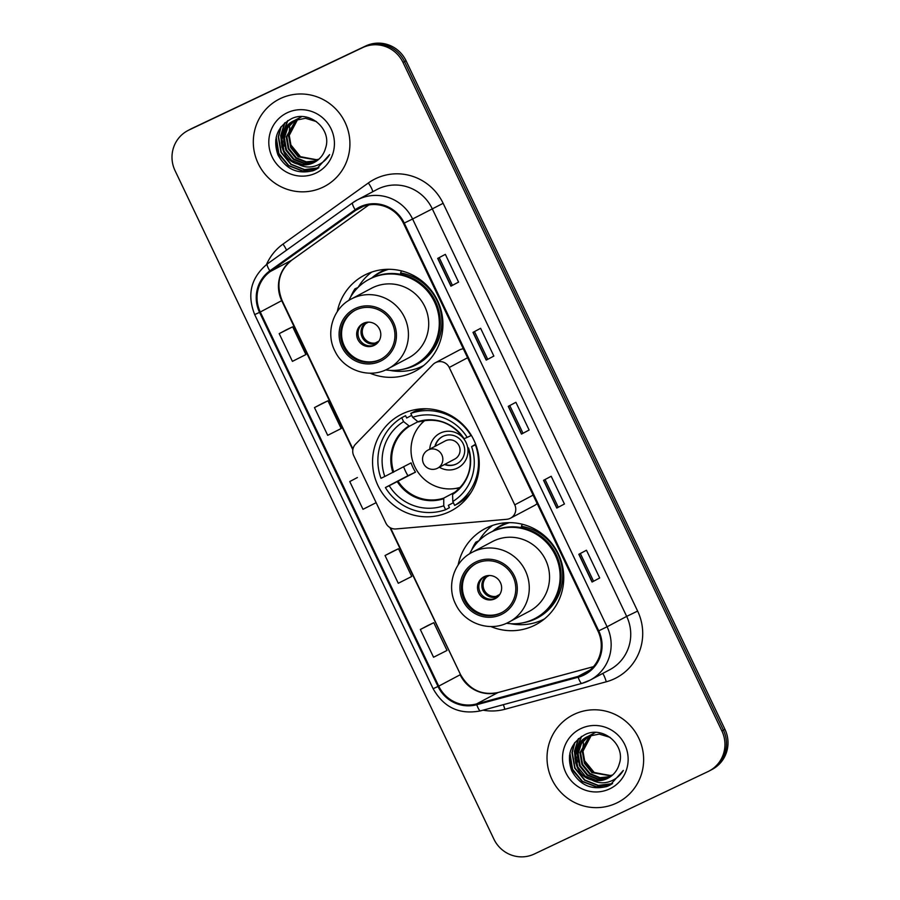 <?xml version="1.0" encoding="UTF-8"?>
<svg xmlns="http://www.w3.org/2000/svg" width="900" height="900" viewBox="0 0 900 900"><rect width="100%" height="100%" fill="white"/><g stroke="black" fill="none" stroke-linecap="round" stroke-linejoin="round"><path stroke-width="1.35" d="M435.769 362.531A10.249 10.013 -117.9 0 0 432.945 364.556L355.556 444.195A10.249 10.013 -117.9 0 0 353.745 455.715L385.875 523.08A10.249 10.013 -117.9 0 0 395.978 528.952L506.756 519.3A10.249 10.013 -117.9 0 0 514.755 504.855L449.235 367.481A10.249 10.013 -117.9 0 0 435.769 362.531M463.343 348.829A10.249 10.013 -117.9 0 0 459.484 349.942L435.386 362.723M490.781 626.524A54.292 53.066 -117.9 0 0 533.79 625.68A54.292 53.066 -117.9 0 0 535.86 624.645A54.292 53.066 -117.9 0 0 557.842 552.859A54.292 53.066 -117.9 0 0 487.046 527.67A54.292 53.066 -117.9 0 0 484.976 528.705A54.292 53.066 -117.9 0 0 458.134 564.986M492.548 525.431A54.292 53.066 -117.9 0 0 478.957 540.731M539.212 621.293A54.292 53.066 -117.9 0 0 542.824 620.201M402.525 413.775A54.292 53.066 -117.9 0 0 400.455 414.821A54.292 53.066 -117.9 0 0 378.473 486.596A54.292 53.066 -117.9 0 0 449.28 511.785A54.292 53.066 -117.9 0 0 451.35 510.75A54.292 53.066 -117.9 0 0 473.332 438.964A54.292 53.066 -117.9 0 0 402.525 413.775M422.032 408.825A54.292 53.066 -117.9 0 0 421.537 409.489M369.934 373.174A54.292 53.066 -117.9 0 0 412.954 372.33A54.292 53.066 -117.9 0 0 415.024 371.295A54.292 53.066 -117.9 0 0 437.006 299.509A54.292 53.066 -117.9 0 0 366.21 274.32A54.292 53.066 -117.9 0 0 364.14 275.355A54.292 53.066 -117.9 0 0 337.298 311.636M371.711 272.081A54.292 53.066 -117.9 0 0 358.121 287.381M418.365 367.942A54.292 53.066 -117.9 0 0 421.988 366.863M385.695 369.923A48.454 47.363 -117.9 0 0 412.549 365.94A48.454 47.363 -117.9 0 0 414.394 365.017L415.35 364.511A48.454 47.363 -117.9 0 0 434.97 300.442A48.454 47.363 -117.9 0 0 371.779 277.965A49.691 48.566 62.1 0 1 380.835 271.721A49.691 48.566 62.1 0 1 382.725 270.776A49.691 48.566 62.1 0 1 386.021 269.359M384.345 270.034A49.691 48.566 -117.9 0 0 381.814 271.778M506.531 623.273A48.454 47.363 -117.9 0 0 533.385 619.29A48.454 47.363 -117.9 0 0 535.23 618.367L536.186 617.861A48.454 47.363 -117.9 0 0 555.806 553.793A48.454 47.363 -117.9 0 0 492.615 531.315A49.691 48.566 62.1 0 1 501.671 525.071A49.691 48.566 62.1 0 1 503.561 524.115A49.691 48.566 62.1 0 1 506.858 522.709M505.192 523.384A49.691 48.566 -117.9 0 0 502.65 525.127M510.502 518.197L534.611 505.418A10.249 10.013 -117.9 0 0 537.12 503.505M709.155 771.008L712.215 769.376A30.735 30.037 -117.9 0 0 724.95 729.349L406.091 60.84A30.735 30.037 -117.9 0 0 365.715 45.979L192.015 128.407A30.735 30.037 -117.9 0 0 190.845 128.993L189.315 129.814A30.735 30.037 -117.9 0 1 190.485 129.218A30.735 30.037 -117.9 0 0 189.315 129.814L187.785 130.624A30.735 30.037 -117.9 0 0 175.05 170.651L493.909 839.16A30.735 30.037 -117.9 0 0 534.285 854.021L707.985 771.592A30.735 30.037 -117.9 0 0 709.155 771.008A30.735 30.037 -117.9 0 0 721.89 730.969L403.031 62.46A30.735 30.037 -117.9 0 0 362.655 47.61L188.955 130.028A30.735 30.037 -117.9 0 0 187.785 130.624M362.655 47.61L190.485 129.218L364.185 46.789A30.735 30.037 -117.9 0 1 404.561 61.65A30.735 30.037 -117.9 0 0 364.185 46.789L365.715 45.979M721.89 730.969L723.42 730.159L404.561 61.65L723.42 730.159A30.735 30.037 -117.9 0 1 710.685 770.186A30.735 30.037 -117.9 0 0 723.42 730.159L724.95 729.349M280.44 98.528A49.174 48.06 -117.9 0 0 278.561 99.472A49.174 48.06 -117.9 0 0 258.66 164.475A49.174 48.06 -117.9 0 0 322.774 187.29A49.174 48.06 -117.9 0 0 324.652 186.356A49.174 48.06 -117.9 0 0 344.565 121.343A49.174 48.06 -117.9 0 0 280.44 98.528A49.174 48.06 -117.9 0 0 278.561 99.472A49.174 48.06 -117.9 0 0 258.66 164.475A49.174 48.06 -117.9 0 0 322.774 187.29A49.174 48.06 -117.9 0 0 324.652 186.356A49.174 48.06 -117.9 0 0 344.565 121.343A49.174 48.06 -117.9 0 0 280.44 98.528M574.166 714.33A49.174 48.06 -117.9 0 0 572.288 715.275A49.174 48.06 -117.9 0 0 552.375 780.289A49.174 48.06 -117.9 0 0 616.5 803.092A49.174 48.06 -117.9 0 0 618.379 802.159A49.174 48.06 -117.9 0 0 638.28 737.145A49.174 48.06 -117.9 0 0 574.166 714.33A49.174 48.06 -117.9 0 0 572.288 715.275A49.174 48.06 -117.9 0 0 552.375 780.289A49.174 48.06 -117.9 0 0 616.5 803.092A49.174 48.06 -117.9 0 0 618.379 802.159A49.174 48.06 -117.9 0 0 638.28 737.145A49.174 48.06 -117.9 0 0 574.166 714.33M360.461 207.562A32.782 32.04 62.1 0 1 403.526 223.414L598.016 631.181A32.782 32.04 62.1 0 1 584.426 673.875A32.782 32.04 62.1 0 1 577.935 676.44L476.55 703.924A32.782 32.04 62.1 0 1 438.728 686.137L260.28 312.019A32.782 32.04 62.1 0 1 270.304 271.53L355.646 210.398A32.782 32.04 62.1 0 1 359.213 208.192A32.782 32.04 62.1 0 1 360.461 207.562M360.101 206.831A33.604 32.839 -117.9 0 0 355.174 209.734L269.831 270.866A33.604 32.839 -117.9 0 0 259.56 312.368L438.007 686.475A33.604 32.839 -117.9 0 0 476.764 704.711L578.16 677.227A33.604 32.839 -117.9 0 0 598.736 630.832L404.246 223.076A33.604 32.839 -117.9 0 0 360.101 206.831M599.704 577.98L592.054 582.03L599.704 577.98L586.474 550.238L578.824 554.299L592.054 582.03M564.424 504L556.774 508.061L564.424 504L551.194 476.269L543.544 480.319L556.774 508.061M458.572 282.094L450.923 286.155L458.572 282.094L445.343 254.351L437.692 258.412L450.923 286.155M493.853 356.062L486.202 360.124L493.853 356.062L480.623 328.32L472.973 332.381L486.202 360.124M529.132 430.031L521.483 434.093L529.132 430.031L515.903 402.3L508.252 406.35L521.483 434.093M427.973 625.455L420.322 629.505L433.553 657.248L447.019 650.441L433.789 622.699L427.894 625.489M322.121 403.537L314.471 407.599L327.701 435.33L341.179 428.535L327.949 400.793L322.043 403.582M286.841 329.569L279.191 333.63L292.421 361.361L305.899 354.566L292.669 326.824L286.762 329.614M392.692 551.486L385.043 555.536L398.272 583.279L411.739 576.472L398.509 548.73L392.614 551.52M357.412 477.517L349.751 481.567L362.993 509.31L376.144 502.661M522.866 433.012L509.76 405.551M487.575 359.044L474.48 331.582M452.295 285.075L439.2 257.614M558.146 506.981L545.051 479.52M593.426 580.95L580.331 553.489M349.751 481.567L357.334 477.551M314.471 407.599L327.949 400.793M279.191 333.63L292.669 326.824M385.043 555.536L398.509 548.73M420.322 629.505L433.789 622.699M317.734 160.155L298.215 156.814L290.689 147.555L288.652 135.697L297.416 119.34M297.686 119.126L298.53 118.519M298.811 118.316L299.689 117.765M299.981 117.585L301.725 116.651M318.015 159.941L298.822 156.499L291.296 147.24L289.26 135.371L297.743 119.239M298.024 119.025L298.856 118.395M300.296 117.439L301.185 116.921M300.881 117.079L301.691 116.651M316.609 160.999L305.865 162.203L295.785 158.107L288.259 148.849L286.222 136.991L296.1 119.801M296.381 119.61L297.259 119.047M297.551 118.867L298.451 118.373M316.89 160.796L306.293 161.854L296.392 157.781L288.866 148.523L286.83 136.665L296.426 119.677M296.707 119.475L297.574 118.913M297.866 118.721L298.755 118.204M315.439 161.752L304.166 163.586L293.355 159.39L285.829 150.131L283.793 138.274L287.145 128.025L294.829 120.341M295.121 120.161L296.921 119.205M315.731 161.572L304.594 163.237L293.963 159.075L286.436 149.816L284.4 137.959L287.651 127.856L295.144 120.195M295.436 120.015L296.325 119.498M296.021 119.655L297.529 118.879M298.024 164.149A23.164 22.635 -117.9 0 0 325.507 148.252C332.348 129.285 309.544 109.834 291.713 118.597C277.088 126.698 272.509 138.791 277.954 154.901C286.054 169.47 297.956 174.679 313.65 170.539L316.361 169.268L329.614 154.62C325.991 160.515 320.895 164.385 314.336 166.252C308.689 167.726 303.255 167.029 298.024 164.149C278.359 159.851 275.231 128.317 294.491 120.499L305.505 118.282L316.406 121.567M295.099 120.172L294.491 120.499M314.539 162.27L302.468 164.565L291.532 160.357L284.006 151.099L281.97 139.241L285.604 128.531L293.895 120.791M316.17 159.705A23.164 22.635 -117.9 0 0 318.836 159.221L316.17 159.705L300.454 156.656L290.104 143.977M288.574 136.879L289.789 127.069M287.224 112.759A33.401 32.648 -117.9 0 0 272.115 156.904A33.401 32.648 -117.9 0 0 315.99 173.059A33.401 32.648 -117.9 0 0 331.11 128.914A33.401 32.648 -117.9 0 0 287.224 112.759M316.53 169.189L312.412 170.944M317.7 168.514L302.918 170.966L288.731 165.532L278.854 153.484L276.221 137.138M318.881 167.771L304.616 169.594L291.15 164.239L281.284 152.201L278.561 136.766L281.16 126.675M281.34 143.224L280.991 135.484L284.951 122.726M283.759 141.93L283.624 132.356M283.882 130.781L287.91 120.566M317.554 168.604L302.704 171.135L288.428 165.69L278.944 154.463L275.738 139.916M318.735 167.861L304.402 169.763L290.858 164.396L280.98 152.359L278.257 136.924L280.597 127.418M282.004 147.409L280.688 135.641L284.535 123.086M284.434 146.115L283.196 133.47M283.444 131.681L287.572 120.791M453.364 502.695L448.335 505.361L449.438 507.679L445.613 509.715A51.221 50.062 -117.9 0 1 385.391 487.541L389.216 485.73A46.924 45.866 -117.9 0 0 443.756 505.811L443.745 498.116L455.558 491.839M384.806 476.483L380.981 478.305A51.221 50.062 -117.9 0 1 401.738 417.713L403.594 421.616A46.924 45.866 -117.9 0 0 384.806 476.483L411.086 462.881A40.163 39.251 -117.9 0 0 415.496 472.129L389.216 485.73M417.915 421.729L409.444 426.218L403.594 421.616M424.001 420.593A40.163 39.251 -117.9 0 0 421.099 424.024M455.299 488.498A40.163 39.251 -117.9 0 0 459.765 488.025M468.832 494.989L469.62 494.572M469.553 494.662A48.667 47.565 62.1 0 1 469.418 494.73A48.667 47.565 62.1 0 1 468.81 495.011M475.796 444.623L475.414 444.836A51.221 50.062 -117.9 0 1 454.657 505.418L458.483 503.392A51.221 50.062 -117.9 0 0 470.947 492.581M385.391 487.541L407.936 475.718A48.667 47.565 62.1 0 1 403.661 466.819M401.738 417.713L405.562 415.688L406.665 418.005L411.694 415.339M454.657 505.418L452.801 501.514A46.924 45.866 -117.9 0 0 471.589 446.647L475.414 444.836M443.756 505.811L445.613 509.715M471.589 446.647L475.627 444.173M468.517 447.964A40.635 39.724 -117.9 0 1 452.588 494.471L452.801 501.514M423.281 409.185A48.667 47.565 62.1 0 1 423.979 408.757M426.488 408.78A51.221 50.062 -117.9 0 0 414.608 411.39L410.782 413.415A51.221 50.062 -117.9 0 1 471.004 435.589L471.364 435.397M471.004 435.589L467.179 437.4A46.924 45.866 -117.9 0 0 412.639 417.319L410.782 413.415M464.085 438.705L467.179 437.4M412.639 417.319L417.881 421.695A40.635 39.724 -117.9 0 1 464.108 438.716M407.936 475.718L415.496 472.129M460.406 487.327A38.52 37.654 62.1 0 1 415.598 468.248A38.52 37.654 62.1 0 1 424.935 420.446M439.358 467.235A19.463 19.024 -117.9 0 0 466.043 442.451A19.463 19.024 -117.9 0 0 429.761 449.134M444.532 464.501A15.367 15.019 -117.9 0 0 463.039 443.464A15.367 15.019 -117.9 0 0 434.925 446.4M427.984 450.079A10.249 10.249 0 0 0 423.54 463.545A10.249 10.249 0 0 0 437.591 468.18A10.249 10.013 62.1 0 0 441.832 454.838A10.249 10.013 62.1 0 0 427.984 450.079L445.196 440.955A10.249 10.013 62.1 0 1 458.944 445.511A10.249 10.013 62.1 0 1 454.804 459.045L437.591 468.18A10.249 10.013 62.1 0 1 437.197 468.371M457.009 463.68A15.367 15.019 62.1 0 1 444.915 464.299M435.308 446.197A15.367 15.019 62.1 0 1 442.609 436.522M468.045 496.699A53.269 52.065 62.1 0 1 467.044 496.8M355.871 309.926A27.664 27.034 -117.9 0 0 354.814 310.455A27.664 27.034 -117.9 0 0 343.62 347.029A27.664 27.034 -117.9 0 0 379.688 359.854A27.664 27.034 -117.9 0 0 380.734 359.325A27.664 27.034 -117.9 0 0 391.939 322.762A27.664 27.034 -117.9 0 0 355.871 309.926M355.298 310.207A27.664 27.034 -117.9 0 0 344.7 346.759A27.664 27.034 -117.9 0 0 380.644 359.348A27.664 27.034 -117.9 0 0 381.218 359.066M388.721 269.291A49.174 48.06 -117.9 0 0 381.42 272.048A49.174 48.06 -117.9 0 0 379.541 272.981A49.174 48.06 -117.9 0 0 372.319 277.718M414.394 365.017A48.454 47.363 -117.9 0 0 434.014 300.949A48.454 47.363 -117.9 0 0 370.822 278.471A48.454 47.363 -117.9 0 0 368.978 279.405A48.454 47.363 -117.9 0 0 348.817 300.409M351.202 299.036C332.899 308.16 325.249 333.011 335.048 351.315C343.924 370.058 368.426 378.697 386.651 369.484L408.442 357.964A39.443 38.554 -117.9 0 0 424.418 305.82A39.443 38.554 -117.9 0 0 372.983 287.528A39.443 38.554 -117.9 0 0 371.475 288.281L351.202 299.036A39.443 38.554 62.1 0 1 352.71 298.282A39.443 38.554 62.1 0 1 404.145 316.575A39.443 38.554 62.1 0 1 388.17 368.719A39.443 38.554 62.1 0 1 386.674 369.473M371.779 277.965A48.454 47.363 -117.9 0 0 369.934 278.899L368.978 279.405M363.442 323.291A12.296 12.015 -117.9 0 0 357.998 339.772A12.296 12.015 -117.9 0 0 374.49 345.24A12.296 12.015 -117.9 0 0 379.474 328.995A12.296 12.015 -117.9 0 0 363.442 323.291M363.656 323.19A12.296 12.015 -117.9 0 0 359.46 339.3A12.296 12.015 -117.9 0 0 375.154 344.869M423.608 365.58A53.269 52.065 62.1 0 1 421.886 366.435A53.269 52.065 62.1 0 1 389.678 370.339M350.707 296.876A53.269 52.065 62.1 0 1 354.926 288.855L358.076 287.426M401.468 270.889L400.579 272.959A49.117 48.015 -117.9 0 1 441.315 314.629A49.117 48.015 -117.9 0 1 414.664 365.569A49.117 48.015 -117.9 0 1 402.053 369.461M352.8 293.647L354.926 288.855M379.777 329.647A11.272 11.014 62.1 0 1 378.844 327.892M368.392 322.155L365.94 323.449L364.478 322.853M374.839 345.004L375.277 343.024L378.979 341.055M611.46 775.969L591.941 772.616L584.415 763.357L582.367 751.5L591.131 735.143M591.413 734.929L592.256 734.321M592.538 734.119L593.415 733.567M593.707 733.387L595.451 732.454M611.73 775.744L592.549 772.301L585.023 763.043L582.975 751.185L591.469 735.041M591.739 734.827L592.582 734.197M592.864 733.995L593.719 733.421M594.011 733.241L594.911 732.724M594.607 732.881L595.406 732.454M610.335 776.801L599.591 778.016L589.511 773.91L581.985 764.651L579.938 752.794L589.826 735.604M590.107 735.413L590.985 734.85M591.278 734.681L593.077 733.725M610.616 776.599L600.019 777.668L590.119 773.584L582.592 764.325L580.545 752.467L590.153 735.48M590.434 735.289L591.3 734.715M591.592 734.535L592.481 734.018M592.178 734.175L593.685 733.399M609.165 777.555L597.893 779.389L587.081 775.192L579.555 765.934L577.519 754.076L580.86 743.827L588.555 736.144M591.75 779.951A23.164 22.635 -117.9 0 0 619.222 764.055C626.074 745.087 603.259 725.636 585.428 734.4C570.814 742.5 566.224 754.605 571.68 770.704C579.78 785.273 591.683 790.481 607.376 786.341L610.087 785.081L623.34 770.423C619.717 776.317 614.621 780.199 608.051 782.066C602.415 783.529 596.981 782.831 591.75 779.951C572.085 775.654 568.957 744.12 588.217 736.301L590.648 735.008M609.457 777.375L598.309 779.051L587.689 774.877L580.163 765.619L578.126 753.761L581.377 743.659L588.87 735.998M589.163 735.817L590.051 735.3M589.748 735.457L591.255 734.681M608.254 778.072L596.194 780.367L585.259 776.16L577.732 766.901L575.696 755.044L579.33 744.334L587.621 736.594M588.217 736.301L599.231 734.096L610.121 737.37M612.54 775.046L609.896 775.519L594.18 772.459L583.819 759.78M582.3 752.681L583.515 742.871M609.896 775.519A23.164 22.635 -117.9 0 0 612.562 775.024M580.95 728.561A33.401 32.648 -117.9 0 0 565.83 772.706A33.401 32.648 -117.9 0 0 609.716 788.861A33.401 32.648 -117.9 0 0 624.825 744.716A33.401 32.648 -117.9 0 0 580.95 728.561M610.245 784.991L606.139 786.746M611.426 784.316L596.644 786.769L582.446 781.335L572.58 769.286L569.936 752.94M612.596 783.574L598.342 785.396L584.876 780.041L575.01 768.004L572.288 752.569L574.886 742.477M575.055 759.026L574.706 751.286L578.678 738.529M577.485 757.732L577.35 748.159M577.609 746.584L581.625 736.369M611.28 784.406L596.43 786.938L582.143 781.492L572.67 770.276L569.464 755.73M612.45 783.675L598.129 785.576L584.572 780.21L574.706 768.161L571.984 752.738L574.324 743.231M575.73 763.211L574.403 751.444L578.261 738.889M578.149 761.918L576.923 749.284M577.17 747.484L581.288 736.594M476.707 563.276A27.664 27.034 -117.9 0 0 475.661 563.805A27.664 27.034 -117.9 0 0 464.456 600.367A27.664 27.034 -117.9 0 0 500.524 613.204A27.664 27.034 -117.9 0 0 501.581 612.675A27.664 27.034 -117.9 0 0 512.775 576.101A27.664 27.034 -117.9 0 0 476.707 563.276M476.134 563.558A27.664 27.034 -117.9 0 0 465.536 600.109A27.664 27.034 -117.9 0 0 501.48 612.697A27.664 27.034 -117.9 0 0 502.054 612.416M509.558 522.641A49.174 48.06 -117.9 0 0 502.256 525.398A49.174 48.06 -117.9 0 0 500.377 526.331A49.174 48.06 -117.9 0 0 493.155 531.067M535.23 618.367A48.454 47.363 -117.9 0 0 554.85 554.299A48.454 47.363 -117.9 0 0 491.659 531.821A48.454 47.363 -117.9 0 0 489.814 532.755A48.454 47.363 -117.9 0 0 469.665 553.759M472.05 552.386C453.746 561.51 446.085 586.361 455.895 604.665C464.771 623.408 489.262 632.048 507.488 622.834L529.29 611.314A39.443 38.554 -117.9 0 0 545.254 559.17A39.443 38.554 -117.9 0 0 493.819 540.877A39.443 38.554 -117.9 0 0 492.322 541.631L472.05 552.386A39.443 38.554 62.1 0 1 473.546 551.632A39.443 38.554 62.1 0 1 524.981 569.925A39.443 38.554 62.1 0 1 509.017 622.069A39.443 38.554 62.1 0 1 507.51 622.822M492.615 531.315A48.454 47.363 -117.9 0 0 490.77 532.249L489.814 532.755M484.279 576.641A12.296 12.015 -117.9 0 0 478.834 593.123A12.296 12.015 -117.9 0 0 495.338 598.59A12.296 12.015 -117.9 0 0 500.31 582.345A12.296 12.015 -117.9 0 0 484.279 576.641M484.493 576.54A12.296 12.015 -117.9 0 0 480.296 592.65A12.296 12.015 -117.9 0 0 495.99 598.219M544.455 618.919A53.269 52.065 62.1 0 1 542.722 619.785A53.269 52.065 62.1 0 1 510.514 623.689M471.555 550.226A53.269 52.065 62.1 0 1 475.762 542.205L478.912 540.765M522.304 524.239L521.415 526.298A49.117 48.015 -117.9 0 1 562.151 567.979A49.117 48.015 -117.9 0 1 535.5 618.908A49.117 48.015 -117.9 0 1 522.889 622.811M473.636 546.998L475.762 542.205M500.625 582.998A11.272 11.014 62.1 0 1 499.691 581.242M489.229 575.505L486.787 576.799L485.325 576.202M495.675 598.354L496.114 596.374L499.815 594.405M514.755 504.855L533.115 495.113M449.235 367.481L467.595 357.739M192.015 128.407L188.955 130.028M406.091 60.84L403.031 62.46M266.49 264.544A51.221 50.062 62.1 0 1 282.994 244.102L368.336 182.981A51.221 50.062 62.1 0 1 443.137 203.31L637.627 611.077L626.67 616.387L432.18 208.62A40.984 40.05 -117.9 0 0 378.349 188.809A40.984 40.05 -117.9 0 0 376.785 189.596L357.21 199.98A40.984 40.05 62.1 0 1 358.762 199.192A40.984 40.05 62.1 0 1 412.594 219.004L404.246 223.076M637.627 611.077A51.221 50.062 62.1 0 1 614.452 678.769A51.221 50.062 62.1 0 1 606.262 681.795L504.866 709.279A51.221 50.062 62.1 0 1 483.019 710.179M609.694 669.758A40.984 40.05 -117.9 0 0 626.67 616.387L607.084 626.771A40.984 40.05 62.1 0 1 590.107 680.141A40.984 40.05 62.1 0 1 581.985 683.347A10.249 2.115 74.8 0 1 581.895 683.381L590.107 680.141L609.694 669.758M352.654 202.815L267.412 263.869A10.249 2.149 54.4 0 0 267.356 263.903L352.699 202.77A10.249 2.149 54.4 0 1 352.755 202.736A40.984 40.05 62.1 0 1 357.21 199.98L352.699 202.77A10.249 2.149 54.4 0 0 355.174 209.734M269.831 270.866A10.249 2.149 54.4 0 1 267.356 263.903C250.976 277.549 246.757 294.446 254.689 314.595L259.56 312.368M438.007 686.475L433.125 688.714C443.779 707.546 459.574 714.926 480.51 710.865A10.249 2.115 74.8 0 0 480.6 710.831M476.764 704.711A10.249 2.115 74.8 0 0 480.51 710.865L581.895 683.381A10.249 2.115 74.8 0 1 578.16 677.227M598.736 630.832L607.084 626.771L412.594 219.004L443.137 203.31M282.994 244.102A10.249 2.149 -125.6 0 1 286.549 250.155M368.336 182.981A10.249 2.149 -125.6 0 1 372.634 191.801M503.314 704.689A10.249 2.115 -105.2 0 1 504.866 709.279M602.663 673.481A10.249 2.115 -105.2 0 1 606.262 681.795M438.728 686.137L460.147 674.775A32.782 32.04 -117.9 0 0 497.97 692.561L593.46 666.675M476.55 703.924L497.97 692.561A18.439 3.802 -105.2 0 1 498.139 692.494L593.482 666.653M577.935 676.44L590.186 669.938M355.646 210.398L363.037 206.482M270.304 271.53L291.724 260.168A32.782 32.04 -117.9 0 0 281.7 300.656L352.834 449.775M291.904 260.044A18.439 3.859 -125.6 0 1 291.825 260.111L368.82 204.953L291.724 260.168A18.439 3.859 -125.6 0 0 291.825 260.111C279.011 270.63 275.76 284.074 282.06 300.454L352.957 449.077M260.28 312.019L282.06 300.454M389.925 527.535L460.507 674.561C469.282 689.794 481.826 695.768 498.139 692.494M521.64 434.002L508.41 406.271M486.36 360.034L473.13 332.303M451.08 286.065L437.85 258.322M556.92 507.971L543.701 480.24M592.211 581.94L578.981 554.209M398.149 481.331A40.163 39.251 -117.9 0 0 443.745 498.116M409.444 426.218A40.163 39.251 -117.9 0 0 393.739 472.084M397.316 481.748A40.635 39.724 -117.9 0 0 443.543 498.769M408.836 425.993A40.635 39.724 -117.9 0 0 392.906 472.5M380.351 361.238A29.194 28.541 -117.9 0 0 393.559 322.661A29.194 28.541 -117.9 0 0 355.207 308.543A29.194 28.541 -117.9 0 0 341.989 347.13A29.194 28.541 -117.9 0 0 380.351 361.238M374.895 343.946A11.891 11.621 62.1 0 1 365.006 323.224M375.277 343.024A11.272 11.014 62.1 0 1 365.94 323.449M501.188 614.587A29.194 28.541 -117.9 0 0 514.406 576A29.194 28.541 -117.9 0 0 476.044 561.892A29.194 28.541 -117.9 0 0 462.836 600.48A29.194 28.541 -117.9 0 0 501.188 614.587M495.743 597.296A11.891 11.621 62.1 0 1 485.854 576.574M496.114 596.374A11.272 11.014 62.1 0 1 486.787 576.799M254.689 314.595L433.125 688.714M390.544 527.884L460.507 674.561M452.767 493.83C468.248 482.445 473.456 467.168 468.394 448.009M418.455 421.931C437.085 417.139 452.272 422.752 463.984 438.761M386.415 269.336L379.541 272.981M507.251 522.686L500.377 526.331"/></g></svg>

